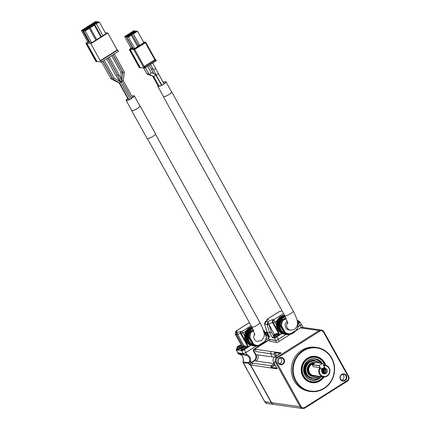 <?xml version="1.0" encoding="UTF-8"?>
<svg xmlns="http://www.w3.org/2000/svg" width="430" height="430" viewBox="0 0 430 430"><rect width="100%" height="100%" fill="white"/><g stroke="black" fill="none" stroke-linecap="round" stroke-linejoin="round"><path stroke-width="0.64" d="M243.063 362.608A2.225 0.462 -29 0 0 243.074 362.673A2.225 0.462 -29 0 0 243.203 362.743L243.143 362.635A0.742 0.699 -81.9 0 1 243.143 361.893L248.599 362.667L249.642 361.162L250.572 361.329L248.604 363.409L249.357 364.774L250.556 362.839A2.225 0.462 -29 0 0 251.201 362.463L253.915 360.748A4.445 4.192 98.1 0 0 255.404 354.594L253.512 351.181A1.483 1.397 -81.9 0 1 254.017 349.149L259.258 345.844M273.899 404.415A3.703 3.494 -81.9 0 1 271.249 402.641L250.335 364.909A1.483 1.397 -81.9 0 1 250.84 362.877L254.157 360.786A4.445 4.192 98.1 0 0 255.646 354.632L253.754 351.213A1.483 1.397 -81.9 0 1 254.259 349.181L260.075 345.247L260.897 345.301L261.499 344.505L262.192 344.494L264.445 341.931M248.599 362.667L248.604 363.409L243.143 362.635L243.17 360.243C243.482 357.384 242.402 355.427 239.945 354.374L239.94 354.374M243.143 361.893L243.213 360.249L243.654 360.345L243.213 360.249A5.187 4.891 98.1 0 0 239.956 354.379M238.602 353.643L243.735 354.626L246.858 354.621L246.39 355.293L244.342 354.981A0.742 0.699 98.1 0 1 244.235 354.976A0.742 0.699 98.1 0 0 244.235 354.976L245.503 355.089M244.675 365.011A3.187 3.005 98.1 0 0 245.492 366.484M259.693 345.752L260.499 345.247M261.295 344.742L261.676 344.5M262.461 344.005L263.278 343.489M263.472 343.371L269.191 339.759M272.367 403.689A3.558 3.354 -81.9 0 1 271.368 402.566L250.453 364.833A1.333 1.258 -81.9 0 1 250.91 363.006L254.227 360.91C256.425 359.222 256.936 357.099 255.764 354.551L253.872 351.138L254.329 349.31L260.72 345.279M261.155 345L261.951 344.5M262.386 344.226L269.261 339.883M302.65 408.5A3.703 3.494 -81.9 0 1 300.145 406.742L275.549 362.366A3.703 3.494 -81.9 0 1 276.818 357.287L319.178 330.546A3.703 3.494 -81.9 0 1 323.957 331.804L348.558 376.18A3.703 3.494 -81.9 0 1 347.289 381.26L304.929 408A3.703 3.494 -81.9 0 1 302.65 408.5L274.044 404.442A3.703 3.494 -81.9 0 1 271.54 402.684L250.625 364.952A1.483 1.397 -81.9 0 1 251.131 362.92L254.447 360.829A4.445 4.192 98.1 0 0 255.936 354.669L254.044 351.256A1.483 1.397 -81.9 0 1 254.555 349.224L260.79 345.29M261.112 345.086L262.042 344.5M262.359 344.296L269.282 339.926M250.625 364.952L252.233 365.183A1.483 1.397 -81.9 0 1 252.743 363.146L251.131 362.92M274.356 363.651L256.06 361.055A4.445 4.192 98.1 0 0 257.548 354.9L255.936 354.669M257.548 354.9L272.346 356.905L270.583 353.723L255.651 351.487A1.483 1.397 -81.9 0 1 256.162 349.456L254.555 349.224M255.651 351.487A1.634 1.543 -81.9 0 1 256.162 349.456L275.173 352.062A0.446 0.403 89.2 0 0 275.033 352.67L275.055 352.67A0.446 0.419 -81.9 0 1 275.205 352.062L280.989 352.885L274.77 356.997L276.818 357.287L277.414 357.959L319.769 331.213A2.962 2.795 -81.9 0 1 323.596 332.223L348.192 376.594A2.962 2.795 -81.9 0 1 347.177 380.658L304.822 407.404A2.962 2.795 -81.9 0 1 300.995 406.393L276.399 362.022L275.549 362.366L273.501 362.076L277.011 368.811L271.223 367.994L270.878 367.634L271.271 365.683L274.394 363.715M276.856 368.161L271.378 367.381A0.446 0.419 98.1 0 0 271.223 367.994L252.233 365.183A1.639 1.543 -81.9 0 1 252.743 363.146L271.438 365.812L274.485 363.887M274.458 357.206L272.346 356.905M321.452 330.046L302.618 327.375L301.29 327.531A3.703 3.494 98.1 0 0 300.511 327.896L295.233 331.229M275.119 365.022L270.878 367.634M275.431 356.572L274.13 354.229L274.727 352.251L275.205 352.062M277.414 357.959A2.962 2.795 98.1 0 0 276.399 362.022M278.221 362.99A3.628 3.424 -81.9 0 1 281.177 357.491A3.628 3.424 -81.9 0 1 284.16 362.872A3.628 3.424 -81.9 0 1 278.221 362.99M340.442 379.373A3.628 3.424 -81.9 0 1 343.398 373.874A3.628 3.424 -81.9 0 1 346.381 379.255A3.628 3.424 -81.9 0 1 340.442 379.373M310.487 391.504L309.175 391.316A22.226 20.968 -81.9 0 1 294.142 380.77A22.226 20.968 -81.9 0 1 294.937 357.126A22.226 20.968 -81.9 0 1 315.421 347.3L316.738 347.488A22.226 20.968 -81.9 0 1 331.767 358.034A22.226 20.968 -81.9 0 1 330.971 381.679A22.226 20.968 -81.9 0 1 310.487 391.504A22.226 20.968 -81.9 0 1 295.458 380.958A22.226 20.968 -81.9 0 1 296.254 357.314A22.226 20.968 -81.9 0 1 316.738 347.488M341.705 380.227A3.187 3.005 98.1 0 0 342.527 374.406M279.478 363.844A3.187 3.005 98.1 0 0 280.306 358.023M275.608 356.459L274.34 354.175L274.727 352.251M276.576 355.846L275.033 352.67M340.662 379.126A3.187 3.005 -81.9 0 1 343.71 374.326A3.187 3.005 -81.9 0 1 346.236 377.9A3.187 3.005 -81.9 0 1 340.662 379.126M278.436 362.737A3.187 3.005 -81.9 0 1 281.489 357.943A3.187 3.005 -81.9 0 1 284.015 361.517A3.187 3.005 -81.9 0 1 278.436 362.737M331.546 358.281A21.785 20.549 -81.9 0 1 313.809 391.273A21.785 20.549 -81.9 0 1 295.915 358.991A21.785 20.549 -81.9 0 1 331.546 358.281M324.048 376.933A13.287 12.534 -81.9 0 1 302.908 376.368A13.287 12.534 -81.9 0 1 308.659 357.475A13.287 12.534 -81.9 0 1 325.704 365.253M323.209 376.841A12.594 11.879 -81.9 0 1 311.89 381.974L311.503 381.915A12.594 11.879 -81.9 0 1 302.983 375.944A12.594 11.879 -81.9 0 1 303.435 362.544A12.594 11.879 -81.9 0 1 315.039 356.975L315.432 357.029A12.594 11.879 -81.9 0 1 323.946 363.006A12.594 11.879 -81.9 0 1 324.87 365.108M311.89 381.974A12.594 11.879 -81.9 0 1 303.376 375.997A12.594 11.879 -81.9 0 1 303.822 362.598A12.594 11.879 -81.9 0 1 315.432 357.029M322.989 376.814A12.298 11.599 -81.9 0 1 305.563 378.362A12.298 11.599 -81.9 0 1 306.665 359.91A12.298 11.599 -81.9 0 1 323.801 363.173A12.298 11.599 -81.9 0 1 324.655 365.075M321.377 376.583A10.82 10.202 -81.9 0 1 304.924 375.094A10.82 10.202 -81.9 0 1 308.337 360.453A10.82 10.202 -81.9 0 1 322.231 363.334M320.947 376.524A10.519 9.922 -81.9 0 1 312.185 379.921A10.519 9.922 -81.9 0 1 305.069 374.928A10.519 9.922 -81.9 0 1 305.445 363.737A10.519 9.922 -81.9 0 1 315.142 359.082A10.519 9.922 -81.9 0 1 321.753 363.264M314.577 359.023A10.519 9.922 -81.9 0 1 320.635 363.108M319.823 376.363A10.519 9.922 -81.9 0 1 311.626 379.824M307.574 376.406A8.745 8.245 -81.9 0 1 305.402 373.853A8.745 8.245 -81.9 0 1 309.734 361.178M312.379 378.153A8.745 8.245 -81.9 0 1 312.331 378.142A8.745 8.245 -81.9 0 1 306.418 373.998A8.745 8.245 -81.9 0 1 306.73 364.694A8.745 8.245 -81.9 0 1 314.787 360.829A8.745 8.245 -81.9 0 1 314.835 360.84M318.829 376.223A8.745 8.245 -81.9 0 1 312.433 378.158A8.745 8.245 -81.9 0 1 306.52 374.009A8.745 8.245 -81.9 0 1 306.832 364.71A8.745 8.245 -81.9 0 1 314.889 360.845A8.745 8.245 -81.9 0 1 319.167 362.898M318.544 376.18A8.444 7.966 -81.9 0 1 307.805 375.234A8.444 7.966 -81.9 0 1 307.966 363.812A8.444 7.966 -81.9 0 1 318.738 362.839M316.469 375.89A7.041 6.638 -81.9 0 1 308.009 373.143A7.041 6.638 -81.9 0 1 308.434 365.403A7.041 6.638 -81.9 0 1 315.33 362.657M312.653 376.019A6.595 6.219 -81.9 0 1 312.567 376.008A6.595 6.219 -81.9 0 1 308.106 372.88A6.595 6.219 -81.9 0 1 308.342 365.865A6.595 6.219 -81.9 0 1 314.421 362.947A6.595 6.219 -81.9 0 1 314.502 362.963M315.529 375.755A6.595 6.219 -81.9 0 1 312.734 376.03A6.595 6.219 -81.9 0 1 308.278 372.901A6.595 6.219 -81.9 0 1 308.509 365.887A6.595 6.219 -81.9 0 1 314.588 362.974A6.595 6.219 -81.9 0 1 314.776 363.001M314.91 375.664A6.3 5.939 -81.9 0 1 307.815 369.897A6.3 5.939 -81.9 0 1 314.389 363.248M323.639 365.135L323.715 365.145A5.929 5.59 -81.9 0 1 325.166 365.145A5.929 5.59 -81.9 0 1 329.176 367.962A5.929 5.59 -81.9 0 1 328.961 374.267A5.929 5.59 -81.9 0 1 323.5 376.884L313.513 375.465A5.929 5.59 -81.9 0 1 309.503 372.654A5.929 5.59 -81.9 0 1 313.61 363.742M323.5 376.884A5.929 5.59 -81.9 0 1 319.495 374.073A5.929 5.59 -81.9 0 1 319.807 367.607L313.131 366.661L313.008 366.07M324.629 367.086L323.919 365.602A5.482 5.171 -81.9 0 1 328.955 368.209A5.482 5.171 -81.9 0 1 327.676 375.293A5.482 5.171 -81.9 0 1 320.887 375.046A5.482 5.171 -81.9 0 1 320.285 367.897L319.807 367.607M320.054 367.623L313.346 366.672L313.142 366.312M320.285 367.897L321.119 369.392L324.747 367.102M322.059 372.563A2.962 2.795 -81.9 0 1 324.473 368.075A2.962 2.795 -81.9 0 1 326.908 372.471A2.962 2.795 -81.9 0 1 322.059 372.563M321.065 369.295L319.157 365.704L312.282 364.748L313.346 366.672L312.325 364.554M320.226 367.822L319.108 365.511L322.495 363.371L319.189 365.565L312.331 364.549L315.717 362.409L322.688 363.42L324.602 367.177L321.092 369.203M325.978 369.8A2.295 2.166 -81.9 0 1 323.779 373.256A2.295 2.166 -81.9 0 1 322.306 369.725A2.295 2.166 -81.9 0 1 325.978 369.8M324.602 366.989L322.693 363.431L324.607 367.172L321.221 369.311M315.722 362.409L312.282 364.753M324 368.693A2.295 2.166 -81.9 0 1 323.365 373.154M323.817 368.714A2.225 2.096 -81.9 0 1 325.241 371.568C324.5 372.858 323.521 373.149 322.301 372.428M323.639 368.677L325.042 369.714M321.877 372.02L322.441 369.58M321.984 372.149L322.683 369.612M322.091 372.256L322.93 369.649M322.199 372.353L323.172 369.682M321.817 372.509L323.414 369.714M321.941 372.541L323.661 369.752M322.183 372.573L323.903 369.784M322.554 372.611L324.145 369.821M322.677 372.643L324.392 369.854M323.451 369.021L324.671 369.897L322.812 372.67L324.634 369.891M324.424 369.859L324.145 372.047M324.182 369.827L323.419 372.396M323.94 369.789L323.301 372.283M323.693 369.757L323.392 371.971M323.451 369.719L323.161 371.918M323.209 369.687L322.909 371.891M259.962 345.392L260.252 345.209M262.542 343.769L262.848 343.57M263.509 343.156L269.11 339.619M238.553 354.127L237.758 352.917L243.219 353.691A2.225 0.462 -29 0 0 245.761 352.648L255.984 346.193M265.708 340.055L268.562 338.254M301.29 327.531L300.183 325.537A2.225 0.462 -29 0 0 301.398 324.354A2.225 0.462 -29 0 0 301.269 324.285L301.14 324.268M290.54 334.191L279.21 341.345A2.225 0.462 151 0 1 276.667 342.387L270.233 341.474A2.225 0.462 151 0 1 270.104 341.404L269.051 339.506A2.225 0.462 -29 0 0 269.18 339.571L275.608 340.485A2.225 0.462 -29 0 0 278.156 339.442L279.21 341.345M237.758 352.917A2.225 0.462 151 0 1 237.629 352.847A2.225 0.462 151 0 1 237.72 352.573M236.505 349.348A2.225 0.462 -29 0 0 236.21 349.848L237.822 352.761A2.225 0.462 -29 0 0 237.951 352.831L243.315 353.594A2.225 0.462 -29 0 0 245.858 352.552L255.936 346.188M265.729 340.006L268.551 338.227M236.21 349.848A2.225 0.462 -29 0 0 236.333 349.918L241.698 350.676A2.225 0.462 -29 0 0 244.245 349.633L250.174 345.892L249.432 344.554M265.369 332.514L264.901 332.444M266.208 335.765L267.766 334.782M247.083 346.537A4.3 0.892 151 0 1 247.744 346.483L248.475 346.585A1.483 0.306 -29 0 0 250.174 345.892M237.124 348.51A3.558 0.736 -29 0 0 236.527 349.418L236.736 349.8A3.558 0.736 -29 0 0 236.946 349.907A3.558 0.736 -29 0 0 241.294 348.063M241.509 349.133A3.558 0.736 -29 0 0 240.913 350.041L241.123 350.423A3.558 0.736 -29 0 0 241.332 350.531A3.558 0.736 -29 0 0 245.003 349.106A3.558 0.736 -29 0 0 247.347 346.972L247.137 346.591A3.558 0.736 -29 0 0 246.046 346.618M266.17 335.701A3.558 0.736 -29 0 0 267.815 334.69M248.153 328.896L247.9 329.058A1.483 0.382 57.7 0 1 248.008 329.208M248.475 346.585L241.305 333.653A1.483 0.306 -29 0 0 243.004 332.96A1.483 0.382 -122.3 0 0 241.816 331.621L251.147 325.73M235.447 334.459A1.483 0.306 -29 0 0 235.436 334.567A1.483 0.306 -29 0 0 235.522 334.61L242.38 346.983M243.138 346.483L236.645 334.771A1.483 0.306 -29 0 0 237.656 334.459A1.483 0.387 -115.7 0 1 237.15 332.739L236.032 332.578A1.483 1.397 98.1 0 0 235.522 334.61L236.645 334.771A1.483 1.397 -81.9 0 1 237.15 332.739A5.778 1.199 -29 0 1 241.085 331.519L241.816 331.621A1.483 1.397 -81.9 0 0 241.305 333.653L240.574 333.551A1.483 1.397 -81.9 0 1 241.085 331.519M236.527 349.418A3.558 0.736 -29 0 0 236.731 349.531A3.558 0.736 -29 0 0 240.805 347.859A3.558 0.736 -29 0 0 242.224 346.811M240.913 350.041A3.558 0.736 -29 0 0 241.117 350.149A3.558 0.736 -29 0 0 245.191 348.483A3.558 0.736 -29 0 0 247.137 346.591M235.748 332.589A1.483 0.532 -26.3 0 0 235.742 332.745A1.483 1.048 48.8 0 1 236.032 332.578A5.778 1.199 -29 0 0 236.699 330.896L236.382 330.853A1.483 0.382 -122.3 0 0 236.29 330.863A1.483 0.382 -122.3 0 0 236.237 330.955M248.599 323.134A1.483 0.382 57.7 0 1 248.653 323.064A1.483 0.382 57.7 0 1 248.739 323.048L236.382 330.853A1.483 1.397 -81.9 0 0 235.79 332.702M265.96 335.325A3.558 0.736 -29 0 0 266.976 334.728A3.558 0.736 -29 0 0 268.014 334.008M300.183 325.537L297.802 327.042M286.133 334.406L278.156 339.442M237.371 348.95A2.591 0.537 -29 0 0 240.488 347.816A2.591 0.537 -29 0 0 241.907 346.435L241.483 345.666A2.591 0.537 -29 0 1 240.064 347.048A2.591 0.537 -29 0 1 236.946 348.182L237.371 348.95M241.757 349.574A2.591 0.537 -29 0 0 244.874 348.44A2.591 0.537 -29 0 0 246.293 347.058L245.869 346.29A2.591 0.537 -29 0 1 244.45 347.671A2.591 0.537 -29 0 1 241.332 348.805L241.757 349.574M236.296 332.336L235.758 332.734A1.483 1.483 0 0 1 236.29 330.863L248.653 323.064A1.483 1.483 0 0 1 249.545 322.839A1.483 1.397 98.1 0 0 248.739 323.048L249.206 323.113A5.778 1.199 -29 0 0 249.674 323.075M249.604 322.941L249.206 323.113M265.864 335.147A2.591 0.537 -29 0 0 266.659 334.685A2.591 0.537 -29 0 0 267.868 333.75M251.889 327.063L251.125 326.956L250.496 327.638M251.319 345.317L251.684 345.586M249.798 344.607L250.196 345.156L253.652 345.639M248.465 343.688L248.873 344.478L252.351 344.967M249.744 327.531L252.34 327.896L249.744 327.531L249.26 328.251L248.309 328.434L247.965 329.229L247.164 329.477L244.923 333.395L245.089 334.25L244.568 335.115L244.88 335.911L244.498 336.695L244.917 337.276L244.649 338.098L245.186 338.765L245.105 339.781L245.68 340.184L245.68 341.049L246.471 341.608L246.626 342.468L247.298 342.651L247.68 343.575L251.179 344.07M297.807 326.999L300.011 325.607A2.225 0.462 -29 0 0 301.226 324.424L299.823 321.887A2.225 0.462 151 0 1 298.608 323.07L297.608 323.699M283.563 313.518L273.846 319.657C272.964 320.474 272.781 321.489 273.308 322.704L279.667 334.653L281.36 333.959L276.823 336.824A2.225 0.462 151 0 1 274.275 337.867L275.684 340.404A2.225 0.462 -29 0 0 278.231 339.361L286.084 334.4M275.684 340.404L269.347 339.501A2.225 0.462 151 0 1 269.218 339.437L267.815 336.9A2.225 0.462 -29 0 0 267.944 336.969L269.766 337.093M263.176 329.794L262.993 329.267M265.837 335.099L264.961 331.788L264.165 331.224L264.009 330.364L263.294 330.159M259.483 345.87L258.806 345.634L258.059 346.209L257.36 345.833L256.581 346.279L255.968 345.806M247.282 329.358L250.744 329.864L250.55 330.697L249.798 331.057L249.69 331.933L248.932 332.573L249.034 333.293L248.384 334.056L248.567 334.895L248.094 335.443L248.395 336.255L248.008 337.195L248.443 337.921L248.158 338.598L248.733 339.404L248.615 340.275L249.25 340.813L249.19 341.544L249.9 341.984L250.136 342.968L250.808 343.151L251.072 343.962L251.889 344.134L252.383 344.973L253.136 344.919L253.705 345.656L254.485 345.467L255.114 346.096L255.828 345.79M251.19 344.07L247.68 343.575M248.309 328.434L251.84 328.885L251.475 329.724L250.744 329.864M252.77 328.74L251.84 328.891M299.823 321.887A2.225 0.462 151 0 0 299.694 321.823L299.506 321.796M273.582 337.185L272.378 337.598L274.275 337.867M269.841 337.238L267.202 332.422L264.719 324.483L267.116 332.379L269.675 332.777L271.432 332.191L268.884 324.156C270.577 323.118 271.841 322.602 272.668 322.613C272.168 321.404 272.432 320.398 273.448 319.598C272.233 319.592 270.341 320.323 267.766 321.79L267.046 324.446L268.68 323.779L267.766 321.79L265.541 321.645L267.159 320.522M267.917 336.609A2.225 0.462 -29 0 0 267.815 336.9M238.134 346.688L237.935 346.381A6.837 1.774 57.7 0 0 237.871 346.419A6.837 1.774 57.7 0 0 237.79 346.494A2.075 0.43 -29 0 0 237.387 346.816A2.075 0.43 -29 0 0 237.064 347.332L237.048 347.354A2.096 0.435 -29 0 0 237.15 347.408A2.096 0.435 -29 0 0 237.392 347.402L237.403 347.381A6.837 6.45 -81.9 0 1 237.876 346.886L238.811 346.505A6.837 1.774 -122.3 0 1 239.112 346.682L239.123 346.693A2.096 0.435 -29 0 0 239.569 346.424A2.096 0.435 -29 0 0 239.972 346.155L239.962 346.15A6.837 1.774 -122.3 0 0 239.66 345.973L239.795 346.279M239.962 346.15A2.075 0.43 -29 0 0 240.692 345.312L240.714 345.306A2.096 0.435 -29 0 0 240.37 345.258L240.349 345.263A6.837 6.45 98.1 0 0 239.714 345.462L238.779 345.844A6.837 1.774 57.7 0 0 238.639 345.962L238.634 345.967A2.096 0.435 -29 0 0 238.188 346.231A2.096 0.435 -29 0 0 237.967 346.376M235.758 332.734A1.483 1.483 0 0 0 235.436 334.567L242.326 346.999A6.837 1.774 57.7 0 0 242.257 347.042A6.837 1.774 57.7 0 0 242.176 347.117A2.075 0.43 -29 0 0 241.773 347.44A2.075 0.43 -29 0 0 241.45 347.956L241.434 347.972A2.096 0.435 -29 0 0 241.536 348.031A2.096 0.435 -29 0 0 241.778 348.02L241.789 348.004A6.837 6.45 -81.9 0 1 242.262 347.51L243.197 347.128A6.837 1.774 -122.3 0 1 243.498 347.306L243.509 347.311A2.096 0.435 -29 0 0 243.955 347.048A2.096 0.435 -29 0 0 244.358 346.779L244.347 346.768A6.837 1.774 -122.3 0 0 244.047 346.591L244.181 346.902M243.025 346.585A6.837 1.774 57.7 0 1 243.165 346.467L243.525 347.117L243.02 346.591A2.096 0.435 -29 0 0 242.579 346.854A2.096 0.435 -29 0 0 242.353 346.999L242.52 347.311M244.347 346.768A2.075 0.43 -29 0 0 245.078 345.93L245.1 345.924A2.096 0.435 -29 0 0 244.756 345.876L244.734 345.881A6.837 6.45 98.1 0 0 244.1 346.085L243.165 346.467A6.858 6.858 0 0 1 244.476 345.946L245.869 346.29M265.541 333.417A2.096 0.435 -29 0 0 265.74 333.293A2.096 0.435 -29 0 0 266.143 333.024L266.132 333.019A2.075 0.43 -29 0 0 266.858 332.18L266.88 332.175A2.096 0.435 -29 0 0 266.541 332.127L266.519 332.132A6.837 6.45 98.1 0 0 265.885 332.331L264.95 332.712M253.291 329.81L250.115 331.815A8.89 8.385 98.1 0 0 248.701 337.475L252.378 344.108A8.89 8.385 98.1 0 0 255.823 345.467L256.699 345.591A8.89 8.385 98.1 0 0 258.58 345.634L264.912 341.64A8.89 8.385 98.1 0 0 266.326 335.981L263.531 330.939M297.582 323.656A2.962 0.618 -29 0 0 299.549 321.866L299.334 321.484A2.962 0.618 151 0 1 297.716 323.064A2.962 0.618 151 0 1 297.662 323.097M279.882 317.12L279.495 317.566A2.225 0.575 57.7 0 1 279.554 317.646M273.448 319.598L273.846 319.657L275.006 322.011A2.225 0.575 57.7 0 1 275.023 322.043L276.377 324.585M281.075 316.367L280.489 316.738M275.006 322.011A1.483 0.274 -28.3 0 1 273.308 322.704A1.483 0.301 -28 0 0 275.023 322.043L277.124 320.715M279.667 334.653L278.817 334.578M273.577 337.351L273.786 337.733A2.962 0.618 -29 0 0 273.958 337.824A2.962 0.618 -29 0 0 277.022 336.636A2.962 0.618 -29 0 0 278.973 334.857L278.764 334.475A2.962 0.618 151 0 1 277.146 336.05A2.962 0.618 151 0 1 273.749 337.442A2.962 0.618 151 0 1 273.577 337.351A2.962 0.618 151 0 1 273.76 336.91M268.057 336.099A2.962 0.618 -29 0 0 267.874 336.539L268.089 336.921A2.962 0.618 -29 0 0 268.261 337.012A2.962 0.618 -29 0 0 269.502 336.722M238.634 345.967L239.274 346.607M237.048 347.354L237.365 347.402M237.064 347.332A6.837 6.45 -81.9 0 1 237.537 346.838L237.672 347.091M237.935 346.381L237.537 346.838M240.692 345.312A6.837 6.45 98.1 0 0 240.058 345.51L239.822 346.263M241.434 347.972L241.751 348.026M241.45 347.956A6.837 6.45 -81.9 0 1 241.923 347.462L242.063 347.709M241.923 347.462L242.348 346.999M245.078 345.93A6.837 6.45 98.1 0 0 244.444 346.134L244.208 346.886M266.858 332.18A6.837 6.45 98.1 0 0 266.224 332.379L265.767 332.782L265.966 333.148M266.132 333.019A6.837 1.774 -122.3 0 0 265.826 332.841L265.987 333.132M252.378 344.108L253.254 344.231A8.89 8.385 98.1 0 0 256.699 345.591M248.701 337.475L249.577 337.598L253.254 344.231L253.56 344.032A8.595 8.105 98.1 0 0 258.591 345.36L264.81 341.431A8.595 8.105 98.1 0 0 266.149 336.088L266.326 335.981M250.115 331.815L250.991 331.944A8.89 8.385 98.1 0 0 249.577 337.598L249.948 337.518L253.56 344.032M253.528 330.337L250.991 331.944L251.287 332.175A8.595 8.105 98.1 0 0 249.948 337.518M298.866 321.404A2.962 0.618 151 0 1 299.334 321.484M266.643 320.839L267.643 318.915L279 311.745L282.134 310.933M278.296 334.395A2.962 0.618 151 0 1 278.764 334.475M274.458 334.604L268.986 324.44L267.186 324.87L269.675 332.777L272.378 337.598M265.546 321.645C265.439 321.054 265.116 321.833 264.568 323.973A1.483 0.5 -13.5 0 0 264.676 324.107L267.089 324.58L268.884 324.156L268.68 323.779M264.805 324.537L265.837 321.516C268.019 319.968 268.707 319.071 267.906 318.813L266.863 320.651M267.874 336.539A2.962 0.618 -29 0 0 268.046 336.631A2.962 0.618 -29 0 0 269.293 336.346M267.643 318.915L266.863 319.694L266.557 320.909M258.58 345.634L258.591 345.36M253.673 330.665L251.287 332.175M266.149 336.088L263.74 331.75M267.906 318.813L279 311.804L280.263 311.492A2.225 2.096 -81.9 0 0 279.005 311.804M297.42 320.651L297.452 320.49A2.075 0.43 151 0 0 297.194 320.549L298.587 320.898L299.011 321.667A2.591 0.537 151 0 1 297.651 323.011M277.022 336.034A2.591 0.537 151 0 1 273.905 337.168L273.475 336.4A2.591 0.537 151 0 0 276.598 335.266A2.591 0.537 151 0 0 278.011 333.89L278.441 334.658A2.591 0.537 151 0 1 277.022 336.034M268.218 334.228L267.772 335.594L268.202 336.362A2.591 0.537 -29 0 0 269.245 336.26M254.791 333.831A4.596 4.332 98.1 0 0 257.403 341.35L261.386 340.538C263.977 337.915 264.858 335.448 264.02 333.132C264.106 331.729 262.735 328.214 259.913 322.591L155.488 134.198M282.789 315.357L284.735 315.636L282.789 315.357L282.161 316.039M284.241 315.029L283.692 315.486M282.983 333.723L283.348 333.992M281.462 333.013L281.86 333.562L285.321 334.04M280.134 332.089L280.537 332.879L284.02 333.374M284.913 316.432L281.408 315.937L280.924 316.657L279.978 316.84L279.629 317.63L278.946 317.759L278.613 318.721L277.861 319.103L277.775 319.968L277.162 320.323L277.194 321.199L276.544 321.962L276.726 322.801L276.254 323.349L276.544 324.311L276.167 325.101L276.581 325.682L276.318 326.504L276.85 327.171L276.769 328.181L277.345 328.584L277.345 329.45L278.135 330.014L278.188 330.745L279.059 331.159L279.349 331.981L283.558 332.54L283.94 333.293L284.8 333.32L285.369 334.062L286.149 333.873L286.783 334.497L287.568 334.185L288.245 334.685L289.024 334.239L289.723 334.61L290.47 334.04L291.175 334.282L291.744 333.648L292.701 333.632L293.045 332.987L293.991 332.798L294.34 332.008L295.023 331.879L295.265 331.035L296.114 330.337M297.474 320.484A2.096 0.435 151 0 1 297.818 320.533L297.796 320.538A6.837 6.45 98.1 0 0 297.184 320.732M297.517 323.467L297.49 322.844M278.833 317.883L282.338 318.377L280.097 322.296L280.263 323.156L279.742 324.016L280.054 324.811L279.672 325.601L280.854 329.95L281.564 330.39L281.698 331.245L282.472 331.551L282.859 332.476L279.344 331.976M278.946 317.759L282.333 318.377M279.978 316.84L283.504 317.292L283.139 318.13L282.408 318.27M285.197 316.48L284.311 317.233L283.51 317.297M278.011 333.89L276.619 333.54A2.075 0.43 151 0 1 276.882 333.481L276.904 333.476A2.096 0.435 151 0 1 277.242 333.524L277.221 333.529A2.075 0.43 151 0 1 276.495 334.368L276.506 334.373A2.096 0.435 151 0 1 276.103 334.642A2.096 0.435 151 0 1 275.657 334.911L275.646 334.9A2.075 0.43 151 0 1 273.937 335.599L273.921 335.62A2.096 0.435 151 0 1 273.684 335.626A2.096 0.435 151 0 1 273.582 335.572L274.426 335.706M274.324 334.712A6.837 1.774 57.7 0 1 274.404 334.637A6.837 1.774 57.7 0 1 274.464 334.599L274.49 334.594A2.096 0.435 151 0 1 274.722 334.449A2.096 0.435 151 0 1 275.168 334.185L275.807 334.825M268.159 334.282A2.075 0.43 -29 0 0 267.895 334.744L267.879 334.76A2.096 0.435 -29 0 0 267.981 334.814A2.096 0.435 -29 0 0 268.223 334.809L268.234 334.793A6.837 6.45 -81.9 0 1 268.363 334.647M297.452 320.49A6.837 6.45 98.1 0 0 297.146 320.581M285.81 317.673L281.779 320.221A8.89 8.385 98.1 0 0 280.365 325.881L284.042 332.514A8.89 8.385 98.1 0 0 287.487 333.873L288.369 333.997A8.89 8.385 98.1 0 0 290.245 334.04L296.576 330.041A8.89 8.385 98.1 0 0 297.99 324.387L297.517 323.532M274.404 334.637A6.858 6.858 0 0 0 273.921 335.035A2.075 0.43 151 0 0 273.598 335.55A6.837 6.45 -81.9 0 1 274.071 335.056L274.206 335.309M274.464 334.599L274.071 335.056M275.173 334.18A6.837 1.774 57.7 0 1 275.313 334.062L275.673 334.712M276.882 333.481A6.837 6.45 98.1 0 0 276.248 333.68L275.313 334.062A6.858 6.858 0 0 1 276.619 333.54M277.221 333.529A6.837 6.45 98.1 0 0 276.587 333.728L276.13 334.131M276.495 334.368A6.837 1.774 -122.3 0 0 276.189 334.191L276.35 334.481M275.646 334.9A6.837 1.774 -122.3 0 0 275.345 334.723L274.41 335.104A6.837 6.45 -81.9 0 0 273.937 335.599M268.223 334.389A6.837 6.45 -81.9 0 0 267.895 334.744L268.196 334.814M131.661 110.322A4.816 1 -29 0 0 131.65 110.607L147.108 138.498A4.816 1 -29 0 0 151.806 137.041A4.816 1 -29 0 0 155.536 133.832L140.073 105.936A4.816 1 -29 0 0 139.825 105.796M284.042 332.514L284.918 332.637A8.89 8.385 98.1 0 0 288.369 333.997M280.365 325.881L281.241 326.004L284.918 332.637L285.224 332.438A8.595 8.105 98.1 0 0 290.261 333.766L296.576 330.041M281.779 320.221L282.655 320.345A8.89 8.385 98.1 0 0 281.241 326.004L281.612 325.924L285.224 332.438M286.063 318.195L282.655 320.345L282.951 320.576A8.595 8.105 98.1 0 0 281.612 325.924M131.65 110.607A4.816 1 -29 0 0 136.348 109.145A4.816 1 -29 0 0 140.073 105.936M290.245 334.04L290.261 333.766M286.213 318.517L282.951 320.576M297.99 324.387L297.506 323.946M296.474 329.837A8.595 8.105 98.1 0 0 297.813 324.494M127.774 98.534A4.665 0.968 -29 0 0 127.398 98.819A4.665 0.968 -29 0 0 126.157 100.394L131.779 110.537A4.665 0.968 -29 0 0 136.331 109.118A4.665 0.968 -29 0 0 139.944 106.011L134.321 95.868A4.665 0.968 -29 0 0 131.892 96.255M287.304 321.172A4.816 4.542 98.1 0 0 285.262 326.262A4.816 4.542 98.1 0 0 289.035 329.977L290.497 330.186L294.631 329.342C297.35 326.494 298.259 323.951 297.366 321.71C297.447 320.28 296.071 316.738 293.233 311.094A4.816 1 -29 0 1 290.605 313.653A4.816 1 -29 0 1 284.81 315.765L287.885 323.553M126.157 100.394A4.665 0.968 -29 0 0 130.709 98.975A4.665 0.968 -29 0 0 134.321 95.868M127.817 98.615A4.3 0.892 -29 0 0 127.624 98.766A4.3 0.892 -29 0 0 126.479 100.212A4.3 0.892 -29 0 0 130.672 98.911A4.3 0.892 -29 0 0 133.999 96.046A4.3 0.892 -29 0 0 131.935 96.336M163.335 96.315A4.816 1 -29 0 0 163.325 96.599A4.816 1 -29 0 0 168.023 95.138A4.816 1 -29 0 0 171.747 91.929A4.816 1 -29 0 0 171.5 91.789M157.993 85.849A4.665 0.968 -29 0 0 157.831 86.387L163.454 96.53A4.665 0.968 -29 0 0 168.006 95.111A4.665 0.968 -29 0 0 171.618 92.004L165.996 81.861A4.665 0.968 -29 0 0 164.233 82.001A4.665 0.968 -29 0 0 163.233 82.388M121.867 81.119L123.297 80.759L132.655 97.642M124.356 72.159L123.297 80.759M121.394 81.044L122.26 80.797M119.126 82.925L111.047 78.878L112.09 77.776L102.877 61.146M119.583 82.947L120.61 81.888M130.225 99.153L120.631 81.899M120.266 81.99L121.045 81.549M121.056 81.555C120.545 82.082 120.739 82.168 121.636 81.813L122.002 81.361L131.467 98.443M157.831 86.387A4.665 0.968 -29 0 0 162.384 84.968A4.665 0.968 -29 0 0 165.996 81.861M122.899 72.477L124.318 72.1M121.781 71.95L121.4 72.057M122.502 75.379L122.308 71.794L112.896 54.82M121.281 79.738L120.873 72.208L111.666 55.599M103.023 61.055L113.117 79.174L114.144 78.115L104.254 60.281M116.396 75.228L116.766 75.105M119.884 81.458L115.96 75.546L106.656 58.759M118.126 76.18L107.887 57.985M117.944 75.771L119.244 75.126L109.263 57.115M122.002 81.361L119.244 75.126M152.714 76.33L158.106 86.059A1.306 0.269 -29 0 0 158.132 86.086A4.3 0.892 -29 0 0 158.154 86.204A4.3 0.892 -29 0 0 159.234 86.242A1.306 0.269 -29 0 0 159.858 86.048A4.3 0.892 -29 0 0 163.911 83.941A4.3 0.892 -29 0 0 165.674 82.039A4.3 0.892 -29 0 0 163.271 82.463M153.639 76.379L155.128 75.658L155.45 74.368L151.043 72.498M161.573 85.312L155.45 74.368M148.404 73.121L147.178 74.293L153.021 76.169M145.394 67.687L149.275 74.578L150.645 73.761L150.919 72.45M147.603 66.29L150.968 72.466M155.171 74.25L155.622 74.003M161.804 85.194L155.999 74.718L157.6 74.213L158.294 73.482L164.04 83.85M87.811 41.947L86.07 43.043L86.554 43.113L85.952 43.495L96.073 61.753L96.917 61.404L101.453 62.049L118.395 51.353L117.691 50.084L117.202 50.014L107.785 33.024L105.237 32.664M95.057 59.926L95.788 61.243M153.822 73.675L149.081 65.36M152.064 68.768C151.07 69.574 151.338 69.585 152.87 68.795M155.999 74.718L153.365 69.692L154.972 69.182L155.665 68.456L152.688 63.081M86.07 43.043L86.22 43.322M101.453 62.049L100.749 60.78L117.691 50.084M96.917 61.404L86.801 43.151L90.843 43.72L100.26 60.711L100.749 60.78M96.315 61.786L86.194 43.532L86.801 43.151M107.785 33.024L90.843 43.72M87.075 28.466L86.812 27.998L85.618 27.826L81.442 30.46L87.978 42.253L91.681 42.78L105.877 33.814L99.341 22.027L97.658 21.785L93.971 24.494L96.374 23.897L99.341 22.027M117.202 50.014L100.26 60.711M139.616 67.639L144.448 68.091L145.297 67.746L155.95 61.022L156.353 60.625L155.999 60.039M139.121 67.306L138.417 66.037M92.418 25.096L90.628 24.666L86.457 27.3L87.096 28.455M97.427 21.93L95.643 21.5L91.466 24.134L91.853 24.838M102.91 35.69L96.374 23.897M96.691 39.614L90.155 27.826L94.331 25.187L100.867 36.98M91.681 42.78L85.145 30.987L89.316 28.353L95.852 40.141M89.999 42.538L83.463 30.75L85.145 30.987M81.442 30.46L82.641 30.632L89.177 42.425M131.005 48.053L129.607 49.31M155.472 59.899L154.757 59.684L145.34 42.694L145.743 42.301L143.448 41.957M144.448 68.091L144.098 67.456L155.961 59.969A0.742 0.699 98.1 0 0 155.004 59.716L144.109 66.408L155.004 59.716L155.95 61.022M140.158 67.483L130.043 49.224L133.843 49.767L143.609 67.386L144.109 66.408L134.692 49.418L133.843 49.767M129.629 49.299L130.043 49.224M92.31 24.902L88.134 27.536L86.457 27.3M88.752 26.01A1.924 0.398 -29 0 0 87.698 27.036A1.924 0.398 -29 0 0 89.58 26.45A1.924 0.398 -29 0 0 91.069 25.166A1.924 0.398 -29 0 0 88.752 26.01M88.134 27.536L88.526 28.24M91.466 24.134L93.149 24.376L93.536 25.074M97.32 21.736L93.149 24.376M93.761 22.849A1.924 0.398 -29 0 0 92.708 23.87A1.924 0.398 -29 0 0 94.589 23.29A1.924 0.398 -29 0 0 96.078 22.005A1.924 0.398 -29 0 0 93.761 22.849M95.777 23.134A1.924 0.398 -29 0 0 94.724 24.155A1.924 0.398 -29 0 0 96.605 23.575A1.924 0.398 -29 0 0 98.094 22.29A1.924 0.398 -29 0 0 95.777 23.134M101.367 36.663L94.675 24.591M94.331 25.187L92.649 24.951L88.472 27.584L90.155 27.826M90.768 26.294A1.924 0.398 -29 0 0 89.714 27.321A1.924 0.398 -29 0 0 91.595 26.735A1.924 0.398 -29 0 0 93.084 25.451A1.924 0.398 -29 0 0 90.768 26.294M88.859 28.289L88.472 27.584M89.316 28.353L87.639 28.111L83.463 30.75M85.758 29.46A1.924 0.398 -29 0 0 84.705 30.482A1.924 0.398 -29 0 0 86.586 29.901A1.924 0.398 -29 0 0 88.075 28.616A1.924 0.398 -29 0 0 85.758 29.46M82.641 30.632L84.441 30.132M86.812 27.998L84.334 29.939M83.737 29.175A1.924 0.398 -29 0 0 82.689 30.197A1.924 0.398 -29 0 0 84.565 29.616A1.924 0.398 -29 0 0 86.059 28.332A1.924 0.398 -29 0 0 83.737 29.175M145.34 42.694L134.692 49.418M145.297 67.746L144.351 66.44A0.742 0.699 -81.9 0 0 144.098 67.456L143.609 67.386M100.883 36.964L93.971 24.494M130.5 47.117L130.688 48.171M132.886 48.73L134.671 49.127L134.676 48.499L137.638 46.628L138.148 46.934L138.998 45.956L138.363 45.795L132.037 34.384L131.333 34.282L129.634 34.98L126.667 36.851L128.35 37.087L131.317 35.217L137.638 46.628L138.363 45.795L138.998 45.956L138.417 45.87M126.667 36.851L132.994 48.262L132.8 48.794M130.973 47.977L130.677 48.563L132.65 48.843L132.655 48.214L126.334 36.803L130.505 34.169L128.828 33.927L124.652 36.566L130.973 47.977L132.886 48.069M138.352 45.779L139.68 45.967L144.582 42.871L143.862 42.699L137.535 31.288L135.853 31.051L131.677 33.685L138.041 45.22M143.916 42.78L144.582 42.871L143.862 42.699L139.685 45.338L133.359 33.927L137.535 31.288M139.68 45.967L139.685 45.338L138.003 45.096M132.994 48.262L134.676 48.499L128.35 37.087M131.317 35.217L132.037 34.384M130.715 34.534L130.505 34.169M124.652 36.566L126.334 36.803M135.622 31.196L133.838 30.767L129.661 33.4L130.048 34.104M131.731 34.341L131.344 33.642L135.514 31.003M129.661 33.4L131.344 33.642M131.677 33.685L133.359 33.927M128.887 35.55A2.15 0.446 -29 0 0 127.753 36.727A2.15 0.446 -29 0 0 129.812 36.045A2.15 0.446 -29 0 0 131.489 34.658A2.15 0.446 -29 0 0 128.887 35.55M126.871 35.265A2.15 0.446 -29 0 0 125.732 36.442A2.15 0.446 -29 0 0 127.796 35.754A2.15 0.446 -29 0 0 129.468 34.373A2.15 0.446 -29 0 0 126.871 35.265M131.881 32.099A2.15 0.446 -29 0 0 130.742 33.282A2.15 0.446 -29 0 0 132.805 32.594A2.15 0.446 -29 0 0 134.482 31.207A2.15 0.446 -29 0 0 131.881 32.099M133.902 32.39A2.15 0.446 -29 0 0 132.762 33.567A2.15 0.446 -29 0 0 134.821 32.879A2.15 0.446 -29 0 0 136.498 31.492A2.15 0.446 -29 0 0 133.902 32.39M131.241 35.04A1.924 0.398 -29 0 0 129.172 35.943A1.924 0.398 -29 0 0 128.204 36.722M129.226 34.755A1.924 0.398 -29 0 0 127.156 35.658A1.924 0.398 -29 0 0 126.183 36.437M134.235 31.589A1.924 0.398 -29 0 0 132.166 32.492A1.924 0.398 -29 0 0 131.198 33.277M136.256 31.874A1.924 0.398 -29 0 0 134.181 32.777A1.924 0.398 -29 0 0 133.214 33.561M271.249 402.641L264.815 401.727A2.225 0.462 151 0 1 264.686 401.658L267.32 403.485A3.703 3.494 -81.9 0 1 264.815 401.727L246.648 368.956A2.225 0.462 151 0 1 246.519 368.886L264.686 401.658M245.761 352.648L246.858 354.621A5.929 5.59 -81.9 0 1 250.572 361.329L251.201 362.463M246.39 355.293A5.187 4.891 -81.9 0 1 249.642 361.162M250.556 362.839L250.84 362.877M249.357 364.774L250.335 364.909M242.998 362.538L243.418 362.882A0.296 0.279 -81.9 0 1 243.203 362.743L246.648 368.956A0.296 0.279 -81.9 0 1 246.669 368.628M243.729 363.285L243.455 362.888A0.296 0.279 -81.9 0 1 243.251 362.748M246.798 368.553A0.296 0.279 98.1 0 0 246.696 368.962M300.995 406.393L300.145 406.742L271.54 402.684M256.06 361.055L254.447 360.829M274.34 354.175L270.583 353.723L271.142 351.487M319.769 331.213L319.178 330.546L300.511 327.896M348.192 376.594L348.558 376.18M323.957 331.804L323.596 332.223M304.822 407.404L304.929 408M347.289 381.26L347.177 380.658M280.586 353.326L274.77 356.997A3.703 3.494 98.1 0 0 273.501 362.076L273.48 362.033M277.167 368.204A0.446 0.419 98.1 0 0 277.011 368.811M275.023 364.85L271.233 367.241L271.438 365.812M276.753 355.734L275.055 352.67L280.403 353.433M280.838 353.492A0.446 0.419 -81.9 0 1 280.989 352.885M280.854 353.503L280.86 353.105L280.629 353.299M278.178 360.152A5.633 5.311 -81.9 0 1 278.033 361.205M313.217 375.417A5.929 5.59 -81.9 0 1 308.917 372.573A5.929 5.59 -81.9 0 1 308.928 366.607A5.929 5.59 -81.9 0 1 313.841 363.597M311.868 374.955A5.778 5.45 -81.9 0 1 309.089 372.504A5.778 5.45 -81.9 0 1 313.459 363.769M321.231 369.241L324.569 367.129M243.219 353.691L243.735 354.626A0.742 0.699 98.1 0 0 244.229 354.976L238.44 354.094L237.629 352.847M237.951 352.831L236.333 349.918M244.751 336.11L243.004 332.96L246.191 330.95M245.858 352.552L244.245 349.633M243.315 353.594L241.698 350.676M247.744 346.483L240.574 333.551A4.3 0.892 151 0 0 237.656 334.459L244.089 346.064M275.608 340.485L276.667 342.387M270.233 341.474L269.18 339.571M236.027 332.481A1.483 1.397 -81.9 0 1 236.699 330.896M265.649 334.26A2.591 0.537 -29 0 0 266.234 333.916A2.591 0.537 -29 0 0 267.444 332.976M252.302 327.837L250.561 327.59M250.996 327.01L251.932 327.144M260.145 345.193L260.892 345.301L260.145 345.193M255.226 346.069L256.517 346.252M251.523 345.548L255.033 346.048M250.099 345.091L253.609 345.591M252.894 344.935L253.227 344.984M248.766 344.392L252.276 344.887M248.492 343.721L251.996 344.22M247.562 343.468L251.072 343.962M247.395 342.758L250.905 343.253M247.298 342.651L250.808 343.151M246.626 342.468L250.136 342.968M246.524 342.339L250.034 342.839M246.471 341.608L249.98 342.108M246.39 341.49L249.9 341.984M245.761 341.194L249.271 341.689M245.68 341.049L249.19 341.544M245.74 340.318L249.25 340.813M245.68 340.184L249.19 340.678M245.105 339.781L248.615 340.275M245.052 339.619L248.556 340.119M245.224 338.91L248.733 339.404M245.186 338.765L248.69 339.265M244.681 338.265L248.191 338.765M244.649 338.098L248.158 338.598M244.933 337.426L248.443 337.921M244.917 337.276L248.427 337.776M244.498 336.695L248.008 337.195M244.493 336.529L248.002 337.023M244.88 335.911L248.384 336.405M244.885 335.76L248.395 336.255M244.568 335.115L248.072 335.61M244.589 334.943L248.094 335.443M245.057 334.4L248.567 334.895M245.089 334.25L248.599 334.75M244.874 333.556L248.384 334.056M244.923 333.395L248.432 333.89M245.471 332.938L248.981 333.433M245.525 332.798L249.034 333.293M245.423 332.073L248.932 332.573M245.498 331.922L249.008 332.417M246.11 331.562L249.615 332.062M246.18 331.433L249.69 331.933M246.197 330.702L249.701 331.197M246.288 330.562L249.798 331.057M246.944 330.315L250.453 330.815M247.04 330.202L250.55 330.697M247.164 329.477L250.674 329.977M247.965 329.229L251.475 329.724M248.072 329.127L251.582 329.627M248.443 328.337L251.953 328.837M249.137 328.327L252.647 328.826M249.26 328.251L252.77 328.751M249.599 327.606L252.394 328.004M300.011 325.607L298.608 323.07M280.812 332.922L281.36 333.959M276.823 336.824L278.231 339.361M269.347 339.501L267.944 336.969M240.349 345.263A2.075 0.43 -29 0 0 240.09 345.322L241.483 345.666M237.403 347.381A2.075 0.43 -29 0 0 239.112 346.682M241.789 348.004A2.075 0.43 -29 0 0 243.498 347.306M266.519 332.132A2.075 0.43 -29 0 0 266.256 332.191L267.035 332.111M273.416 335.728L271.432 332.191M267.089 324.58L267.186 324.87M238.112 346.704L237.946 346.408M240.09 345.322A6.858 6.858 0 0 0 238.779 345.844L239.139 346.494M242.499 347.327L242.332 347.026M279.505 317.362L279.785 317.399M273.313 322.715L272.668 322.613L279.102 334.572M298.587 320.898A2.591 0.537 151 0 1 297.42 322.113M267.772 335.594A2.591 0.537 -29 0 0 268.825 335.491M254.979 334.948L251.878 327.042A4.596 0.951 -29 0 0 257.403 325.032A4.596 0.951 -29 0 0 259.913 322.591M297.796 320.538A2.075 0.43 151 0 1 297.281 321.215M285.16 316.41L282.225 315.991M282.661 315.416L284.784 315.717M284.128 315.066L284.45 315.115M291.809 333.599L292.556 333.707L291.809 333.599M288.654 334.449L289.68 334.594M286.891 334.47L288.181 334.653M283.187 333.954L286.697 334.454M281.763 333.497L285.273 333.997M284.563 333.336L284.896 333.384M280.43 332.793L283.94 333.293M280.156 332.127L283.666 332.627M279.231 331.869L282.736 332.368M279.059 331.159L282.569 331.659M278.962 331.057L282.472 331.551M278.296 330.874L281.8 331.374M278.188 330.745L281.698 331.245M278.135 330.014L281.645 330.514M278.054 329.891L281.564 330.39M277.425 329.595L280.935 330.095M277.345 329.45L280.854 329.95M277.404 328.719L280.914 329.219M277.345 328.584L280.854 329.084M276.769 328.181L280.279 328.681M276.716 328.025L280.226 328.525M276.888 327.311L280.398 327.81M276.85 327.171L280.36 327.665M276.345 326.671L279.855 327.171M276.318 326.504L279.822 327.004M276.598 325.827L280.107 326.327M276.581 325.682L280.091 326.176M276.167 325.101L279.672 325.601M276.162 324.929L279.672 325.429M276.544 324.311L280.054 324.811M276.549 324.161L280.059 324.661M276.232 323.516L279.742 324.016M276.254 323.349L279.763 323.844M276.726 322.801L280.231 323.301M276.753 322.656L280.263 323.156M276.544 321.962L280.048 322.462M276.592 321.796L280.097 322.296M277.14 321.339L280.645 321.839M277.194 321.199L280.699 321.699M277.092 320.479L280.596 320.973M277.162 320.323L280.672 320.823M277.775 319.968L281.285 320.463M277.85 319.839L281.354 320.334M277.861 319.103L281.37 319.603M277.957 318.969L281.462 319.463M278.613 318.721L282.123 319.216M278.704 318.603L282.214 319.103M279.629 317.63L283.139 318.13M279.742 317.534L283.246 318.033M280.107 316.743L283.617 317.238M280.801 316.733L284.311 317.233M280.924 316.657L284.434 317.152M281.263 316.012L284.773 316.507M274.646 334.922L274.48 334.626M287.681 322.398A4.816 4.542 98.1 0 0 287.24 327.896A4.816 4.542 98.1 0 0 290.497 330.186M155.3 59.598L145.743 42.35M139.857 67.677L129.736 49.418M134.671 49.127L138.148 46.934M132.65 48.843L132.956 48.649M267.32 403.485L273.754 404.399M246.562 368.413L246.519 368.886M243.713 363.275L246.594 368.472M274.743 357.002C273.012 358.346 272.593 360.034 273.48 362.065L277.006 368.505L277.183 368.198M319.614 362.963L314.658 360.362C307.767 359.012 302.016 368.042 305.832 374.181C307.267 376.648 309.347 378.104 312.078 378.556L319.119 376.261M323.516 364.914L325.166 365.145M301.398 324.354L303.107 327.445M251.125 326.956L251.883 327.063M255.194 346.08L256.581 346.279M251.609 345.596L255.114 346.096M250.196 345.156L253.705 345.656M248.873 344.478L252.383 344.973M237.871 346.419A6.858 6.858 0 0 0 237.387 346.816L236.946 348.182M242.257 347.042A6.858 6.858 0 0 0 241.773 347.44L241.332 348.805M297.028 320.087L297.275 320.527M267.116 332.379L269.755 337.19M266.256 332.191A6.858 6.858 0 0 0 265.009 332.686M280.269 311.487L282.101 310.879M280.376 311.503L279 311.745M288.643 334.459L289.723 334.61M286.858 334.486L288.245 334.685M283.273 334.002L286.783 334.497M281.86 333.562L285.369 334.062M280.537 332.879L284.047 333.379M281.408 315.937L284.918 316.432M273.921 335.035L273.475 336.4M251.878 327.042L147.447 138.653M276.125 334.131L276.329 334.497M274.496 334.594L274.668 334.906M163.325 96.599L284.81 315.765M171.747 91.929L293.233 311.094M119.121 82.925L128.543 99.921M119.599 82.974L128.909 99.776M121.819 80.958L122.856 72.433M112.37 77.916L112.096 77.782M108.032 57.894L117.949 75.777L120.653 81.91L114.127 78.088M119.626 82.99L113.079 79.158M124.351 72.127L114.272 53.954M122.867 72.45L113.042 54.728M111.042 78.873L101.647 61.925M153.677 76.449L159.121 86.269M153.752 76.481L149.275 74.578M147.162 74.282L143.674 67.983M158.294 73.482L155.665 68.456M153.37 69.692L150.478 64.473M155.16 59.577L155.456 59.619A0.742 0.742 0 0 1 156.004 59.99L156.353 60.625M139.411 67.838L129.29 49.579M145.743 42.301L155.338 59.603"/></g></svg>
